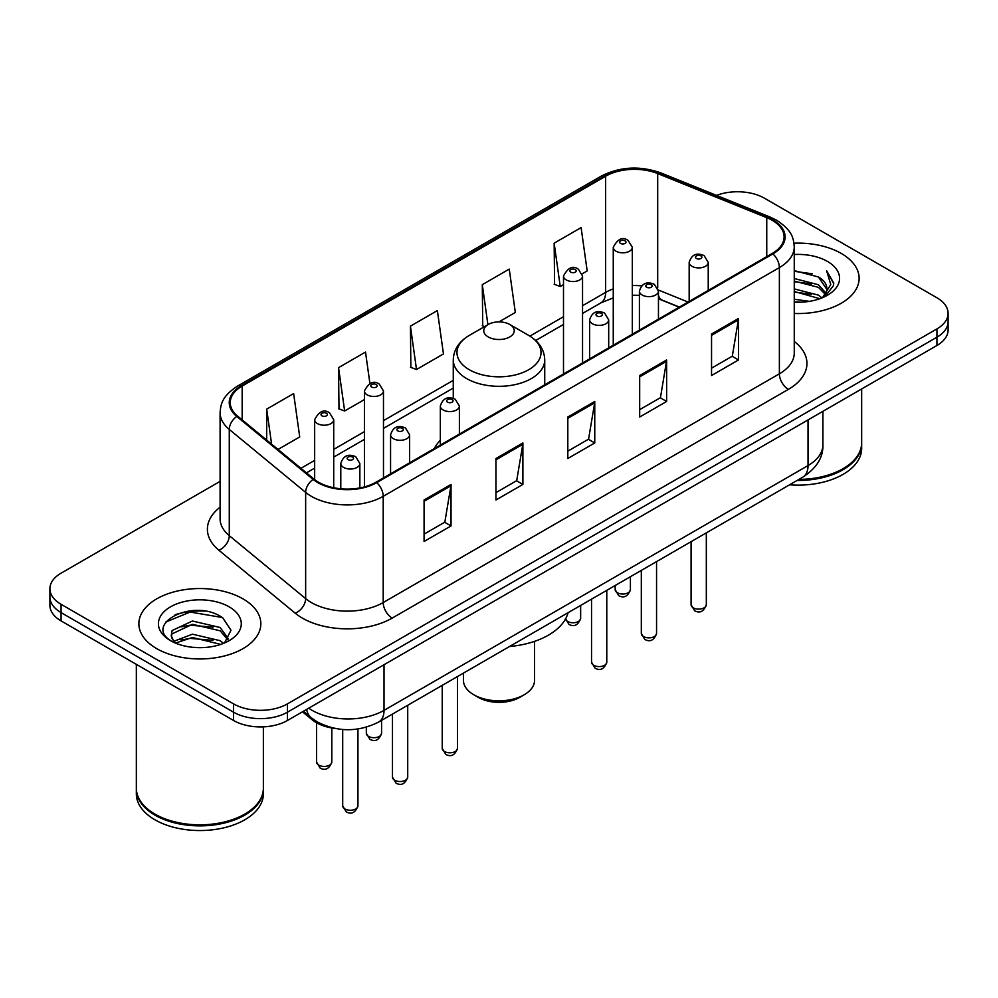 <?xml version="1.0" encoding="UTF-8"?>
<svg xmlns="http://www.w3.org/2000/svg" width="998" height="998" viewBox="0 0 998 998"><rect width="100%" height="100%" fill="white"/><g stroke="black" fill="none" stroke-linecap="round" stroke-linejoin="round"><path stroke-width="1.5" d="M440.33 440.255A67.328 38.872 0 0 0 434.305 448.551M679.189 307.172L659.603 299.25A50.823 29.341 0 0 0 658.455 298.801L662.248 300.136A22.867 10.704 -68 0 1 658.455 295.396M335.59 728.552A38.111 22.006 180 0 1 311.937 719.608L302.469 711.799M204.939 611.15A50.823 29.341 0 0 0 175.199 614.693M220.096 481.373L61.065 573.176A38.111 22.006 0 0 0 49.9 588.745L49.9 605.337A38.111 22.006 0 0 0 61.065 620.893L233.544 720.481A38.111 22.006 0 0 0 287.449 720.481L936.935 345.495A38.111 22.006 0 0 0 948.1 329.939L948.1 321.643A38.111 22.006 0 0 1 936.935 337.199A38.111 22.006 0 0 0 948.1 321.643L948.1 313.335A38.111 22.006 0 0 0 936.935 297.778L764.456 198.203A38.111 22.006 0 0 0 716.514 195.396M49.9 588.745A38.111 22.006 0 0 0 61.065 604.301L233.544 703.877A38.111 22.006 0 0 0 287.449 703.877L287.449 712.185L936.935 337.199L287.449 712.185A38.111 22.006 0 0 1 233.544 712.185A38.111 22.006 0 0 0 287.449 712.185L287.449 720.481M61.065 604.301L61.065 612.597L233.544 712.185L61.065 612.597A38.111 22.006 0 0 1 49.9 597.041A38.111 22.006 0 0 0 61.065 612.597L61.065 620.893M841.264 253.442A60.978 35.204 0 0 0 793.996 243.2A60.978 35.204 0 0 1 841.264 253.442A60.978 35.204 0 0 1 859.128 278.33A60.978 35.204 0 0 0 841.264 253.442M242.976 598.85A60.978 35.204 0 0 0 176.521 591.228A60.978 35.204 0 0 0 138.872 623.75A60.978 35.204 0 0 0 156.736 648.65A60.978 35.204 0 0 0 223.19 656.272A60.978 35.204 0 0 0 260.84 623.75A60.978 35.204 0 0 0 242.976 598.85A60.978 35.204 0 0 0 176.521 591.228A60.978 35.204 0 0 0 138.872 623.75A60.978 35.204 0 0 0 156.736 648.65A60.978 35.204 0 0 0 223.19 656.272A60.978 35.204 0 0 0 260.84 623.75A60.978 35.204 0 0 0 242.976 598.85M772.178 220.296A40.656 23.465 180 0 1 784.091 236.888A40.656 23.465 180 0 1 772.178 253.492L376.021 482.209A40.656 23.465 180 0 1 313.971 479.077L237.611 416.116A40.656 23.465 180 0 1 230.251 402.656A40.656 23.465 180 0 1 242.165 386.051L605.636 176.209A40.656 23.465 180 0 1 657.694 173.577L766.751 217.664A40.656 23.465 180 0 1 772.178 220.296M772.901 219.872A41.666 24.064 0 0 0 767.337 217.177L658.281 173.091A41.666 24.064 0 0 0 604.913 175.785L241.441 385.64A41.666 24.064 0 0 0 236.776 416.453L313.135 479.414A41.666 24.064 0 0 0 376.733 482.62L772.901 253.904A41.666 24.064 0 0 0 772.901 219.872M424.075 499.998L424.075 541.49L451.034 525.934L451.034 484.442L424.075 499.998M424.075 534.13L444.834 522.141L450.921 485.814A10.167 5.863 -120 0 0 451.034 484.442M444.659 522.253L451.034 525.934M495.944 458.506L495.944 499.998L522.89 484.442L522.89 442.95L495.944 458.506M495.944 492.638L516.702 480.662L522.79 444.322A10.167 5.863 -120 0 0 522.89 442.95M516.515 480.762L522.89 484.442M711.549 334.031L711.549 375.522L738.495 359.966L738.495 318.474L711.549 334.031M711.549 368.162L732.307 356.186L738.383 319.847A10.167 5.863 -120 0 0 738.495 318.474M732.12 356.286L738.495 359.966M639.681 375.522L639.681 417.014L666.627 401.458L666.627 359.966L639.681 375.522M639.681 409.654L660.439 397.678L666.514 361.338A10.167 5.863 -120 0 0 666.627 359.966M660.252 397.778L666.627 401.458M567.812 417.014L567.812 458.506L594.758 442.95L594.758 401.458L567.812 417.014M567.812 451.146L588.571 439.17L594.658 402.83A10.167 5.863 -120 0 0 594.758 401.458M588.383 439.27L594.758 442.95M794.258 313.472A60.978 35.204 0 0 0 859.128 278.33A60.978 35.204 0 0 1 794.258 313.472M287.449 703.877L936.935 328.903A38.111 22.006 0 0 0 948.1 313.335M278.043 449.449L299.724 436.924L293.637 393.574L266.691 409.13L266.691 440.093M498.938 321.905L515.33 312.449L509.242 269.098L482.296 284.655L482.72 325.897M582.208 273.839L587.186 270.957L581.11 227.606L554.152 243.163L554.589 284.405M369.921 383.519L365.505 352.082L338.559 367.638L338.996 408.881M410.428 326.146L416.503 369.497L443.461 353.941L437.374 310.59L410.428 326.146L410.864 367.389M416.503 369.497L410.428 367.227M484.579 326.596L482.296 325.735M482.296 284.655L487.91 324.674M554.152 243.163L560.24 286.513L563.496 284.642M560.24 286.513L554.152 284.243M338.559 367.638L344.647 410.989L364.42 399.574M344.647 410.989L338.559 408.718M266.691 409.13L271.606 444.147M798.924 479.414A63.523 36.676 0 0 0 843.06 468.673A63.523 36.676 0 0 0 861.661 442.75L861.661 388.958M798.65 479.564A62.886 36.302 0 0 0 842.611 468.935A62.886 36.302 0 0 0 842.836 468.811M797.128 480.45A63.523 36.676 0 0 0 861.661 443.786A63.523 36.676 0 0 0 861.661 443.262M789.605 484.791A63.523 36.676 0 0 0 861.661 448.451L861.661 443.786M794.258 299.263L809.39 301.346M794.258 301.858L801.057 302.182M794.258 288.896L818.447 295.134L821.965 297.903M794.258 291.491L819.845 298.701M794.258 278.517L818.447 284.754L825.87 293.025M794.258 281.112L818.447 287.349L825.209 294.26M822.115 297.841A28.717 16.579 0 0 0 826.868 288.709A28.717 16.579 0 0 0 818.447 276.982L826.843 289.333M794.258 302.144A41.429 23.915 0 0 0 827.442 295.246A41.429 23.915 0 0 0 827.442 261.426A41.429 23.915 0 0 0 794.258 254.515M818.447 276.982L794.258 270.62M824.922 296.581L833.467 285.653L833.742 283.095L826.618 270.757L830.773 284.555L822.577 297.641M826.618 270.757L833.729 283.582M794.258 271.319L812.347 273.789M794.258 281.698L811.486 283.906M794.258 292.065L811.486 294.285M463.434 673.114L463.434 680.287A35.566 20.534 0 0 0 473.85 694.808L478.341 697.402A29.216 16.866 0 0 0 519.659 697.402L524.15 694.808A35.566 20.534 0 0 0 534.566 680.287L534.566 641.365M478.341 697.402L473.85 694.808A35.566 20.534 0 0 0 524.15 694.808M488.222 336.937A15.244 8.807 0 0 0 509.778 336.937A15.244 8.807 0 0 0 509.778 324.487L528.703 335.415A42.016 24.251 0 0 0 528.703 335.415A42.016 24.251 0 0 1 528.703 369.722A42.016 24.251 0 0 1 469.297 369.722A42.016 24.251 0 0 1 469.285 335.415C458.943 341.566 453.603 349.724 453.267 359.904A45.733 26.41 0 0 0 466.665 378.579A45.733 26.41 0 0 0 516.502 384.305A45.733 26.41 0 0 0 544.733 359.904C544.397 349.724 539.057 341.566 528.715 335.415L509.778 324.487A15.244 8.807 0 0 0 488.222 324.487A15.244 8.807 0 0 0 488.222 336.937M509.479 646.517A69.872 40.344 0 0 0 568.087 612.685M244.547 814.231A62.886 36.302 0 0 1 244.323 814.356A62.886 36.302 0 0 1 155.389 814.356L154.94 814.094A63.523 36.676 0 0 0 244.772 814.094A63.523 36.676 0 0 0 263.372 788.158L263.372 726.856M136.339 788.682A63.523 36.676 0 0 0 136.339 789.206A63.523 36.676 0 0 0 154.94 815.129A63.523 36.676 0 0 0 224.163 823.088A63.523 36.676 0 0 0 263.372 789.206A63.523 36.676 0 0 0 263.372 788.682M136.339 789.206L136.339 793.872A63.523 36.676 0 0 0 154.94 819.807A63.523 36.676 0 0 0 224.163 827.754A63.523 36.676 0 0 0 263.372 793.872L263.372 789.206M192.913 647.328L202.594 647.615M173.926 641.252L192.427 634.192L220.159 640.679L223.527 643.373M175.623 643.024L192.427 637.485L220.77 644.396M174.213 642.537L171.244 635.576A28.717 16.579 0 0 0 175.885 643.248M171.244 635.576L172.118 630.549L192.427 621.018L220.159 627.505L228.417 638.907M171.319 635.976L172.118 633.842L192.427 624.311L220.159 630.798L227.769 639.755M224.5 642.974L230.987 630.225L222.779 617.862C193.724 596.966 142.065 624.499 171.893 641.377L172.043 641.477M229.141 606.834A41.429 23.915 0 0 0 170.558 606.834A41.429 23.915 0 0 0 170.558 640.666A41.429 23.915 0 0 0 229.141 640.666A41.429 23.915 0 0 0 229.141 606.834M136.339 664.356L136.339 788.158A63.523 36.676 0 0 0 154.94 814.094L155.389 814.356M165.843 622.016L190.156 612.036L222.217 617.488M181.037 626.869L190.156 625.21L213.048 627.168M181.037 640.042L190.156 638.383L213.048 640.342M173.764 641.04L174.463 640.716M311.937 718.31L311.937 719.608M308.731 708.181A50.823 29.341 0 0 0 312.149 710.364A50.823 29.341 0 0 0 384.018 710.364L808.031 465.567A50.823 29.341 0 0 0 822.913 444.821C823.288 457.433 816.564 468.224 802.766 477.194L378.753 722.003A25.412 14.671 60 0 0 384.018 710.364L384.018 664.718M808.031 419.921L808.031 465.567A25.412 14.671 60 0 1 802.766 477.194M306.673 709.378A25.412 16.991 129.5 0 0 311.102 717.637L303.38 711.275M936.935 345.495L936.935 328.903M233.544 720.481L233.544 703.877M794.258 341.441A63.523 36.676 180 0 1 788.358 389.37L392.189 618.099A12.7 7.335 60 0 1 383.207 602.543L779.376 373.813A50.823 29.341 0 0 0 794.258 353.067L794.258 246.843A50.823 29.341 180 0 1 779.376 267.589A12.7 7.335 -120 0 0 772.901 253.904M392.189 618.099A63.523 36.676 180 0 1 302.357 618.099A63.523 36.676 180 0 1 295.233 613.196L218.874 550.235A63.523 36.676 180 0 1 220.096 507.196M311.339 602.543A50.823 29.341 0 0 0 383.207 602.543L383.207 496.318A50.823 29.341 180 0 1 305.65 492.401L229.278 429.439A50.823 29.341 180 0 1 220.096 412.611L220.096 518.835A50.823 29.341 0 0 0 229.278 535.652L305.65 598.625A50.823 29.341 0 0 0 311.339 602.543M794.258 246.843C793.435 238.11 792.624 230.85 776.743 220.284L770.057 217.04A12.7 5.951 112 0 0 767.337 217.177M770.057 217.04L661 172.953C639.955 165.506 619.983 166.591 601.083 176.197A12.7 7.335 60 0 1 604.913 175.785M241.441 385.64A12.7 7.335 -120 0 0 237.611 386.051C222.205 396.156 220.795 403.753 220.096 412.611M236.776 416.453A12.7 8.495 129.5 0 0 229.278 429.439L229.278 535.652A12.7 8.495 -50.5 0 1 218.874 550.235M661 172.953A12.7 5.951 112 0 0 658.281 173.091M313.135 479.414A12.7 8.495 129.5 0 0 305.65 492.401L305.65 598.625A12.7 8.495 -50.5 0 1 295.233 613.196M376.733 482.62A12.7 7.335 60 0 1 383.207 496.318L779.376 267.589L779.376 373.813A12.7 7.335 60 0 0 788.358 389.37M242.165 386.051L242.165 419.871M766.751 217.664L766.751 256.623M657.694 173.577L657.694 287.861M688.084 302.045L658.381 290.031M641.552 285.877A40.656 23.465 0 0 0 632.32 285.54M613.259 288.921A40.656 23.465 0 0 0 605.636 292.389L582.545 305.712M605.636 176.209L605.636 292.389A22.867 13.199 60 0 1 600.896 302.856L582.545 313.447M563.496 316.715L529.888 336.114M453.267 380.35L383.481 420.645M364.42 431.647L333.719 449.374M314.657 460.377L300.922 468.311M567.812 418.337L594.658 402.83M639.681 376.845L666.514 361.338M711.549 335.353L738.383 319.847M495.944 459.829L522.79 444.322M424.075 501.32L450.921 485.814M706.322 604.713C703.815 611.574 699.91 613.583 694.62 610.739L691.078 604.713A7.622 4.404 0 0 0 693.311 607.832A7.622 4.404 0 0 0 701.619 608.78A7.622 4.404 0 0 0 706.322 604.713L706.322 532.882M691.963 266.291A9.531 5.501 180 0 1 689.169 262.412C691.602 254.59 696.592 252.319 704.126 255.613L708.231 262.412A9.531 5.501 180 0 1 702.343 267.489A9.531 5.501 180 0 1 691.963 266.291M700.945 255.925A3.181 1.834 0 0 0 696.454 255.925A3.181 1.834 0 0 0 696.454 258.519A3.181 1.834 0 0 0 700.945 258.519A3.181 1.834 0 0 0 700.945 255.925M656.559 633.456C654.039 640.304 650.147 642.313 644.858 639.469L641.315 633.456A7.622 4.404 0 0 0 643.548 636.562A7.622 4.404 0 0 0 651.844 637.522A7.622 4.404 0 0 0 656.559 633.456L656.559 561.612M642.188 295.034A9.531 5.501 180 0 1 639.406 291.142C641.839 283.32 646.816 281.062 654.351 284.343L658.455 291.142A9.531 5.501 180 0 1 652.58 296.219A9.531 5.501 180 0 1 642.188 295.034M651.183 284.655A3.181 1.834 0 0 0 646.692 284.655A3.181 1.834 0 0 0 646.692 287.249A3.181 1.834 0 0 0 651.183 287.249A3.181 1.834 0 0 0 651.183 284.655M606.784 662.185C604.277 669.047 600.372 671.043 595.095 668.211L591.54 662.185A7.622 4.404 0 0 0 593.773 665.292A7.622 4.404 0 0 0 602.081 666.252A7.622 4.404 0 0 0 606.784 662.185L606.784 590.342M592.425 323.764A9.531 5.501 180 0 1 589.631 319.871C592.076 312.05 597.054 309.792 604.588 313.073L608.693 319.871A9.531 5.501 180 0 1 602.804 324.961A9.531 5.501 180 0 1 592.425 323.764M601.407 313.384A3.181 1.834 0 0 0 596.916 313.384A3.181 1.834 0 0 0 596.916 315.979A3.181 1.834 0 0 0 601.407 315.979A3.181 1.834 0 0 0 601.407 313.384M457.483 748.388C454.976 755.236 451.071 757.245 445.782 754.401L442.239 748.388A7.622 4.404 0 0 0 444.472 751.494A7.622 4.404 0 0 0 452.78 752.455A7.622 4.404 0 0 0 457.483 748.388L457.483 676.544M443.124 409.966A9.531 5.501 180 0 1 440.33 406.074C442.763 398.252 447.753 395.994 455.288 399.275L459.392 406.074A9.531 5.501 180 0 1 453.504 411.151A9.531 5.501 180 0 1 443.124 409.966M452.106 399.587A3.181 1.834 0 0 0 447.615 399.587A3.181 1.834 0 0 0 447.615 402.182A3.181 1.834 0 0 0 452.106 402.182A3.181 1.834 0 0 0 452.106 399.587M407.72 777.118C405.2 783.979 401.308 785.975 396.019 783.143L392.476 777.118A7.622 4.404 0 0 0 394.709 780.224A7.622 4.404 0 0 0 403.005 781.185A7.622 4.404 0 0 0 407.72 777.118L407.72 705.274M393.362 438.696A9.531 5.501 180 0 1 390.567 434.804C393 426.994 397.99 424.724 405.512 428.005L409.617 434.804A9.531 5.501 180 0 1 403.741 439.893A9.531 5.501 180 0 1 393.362 438.696M402.344 428.317A3.181 1.834 0 0 0 397.853 428.317A3.181 1.834 0 0 0 397.853 430.911A3.181 1.834 0 0 0 402.344 430.911A3.181 1.834 0 0 0 402.344 428.317M357.945 805.848C355.438 812.709 351.546 814.717 346.256 811.873L342.701 805.848A7.622 4.404 0 0 0 344.934 808.966A7.622 4.404 0 0 0 353.242 809.914A7.622 4.404 0 0 0 357.945 805.848L357.945 728.989M343.586 467.426A9.531 5.501 180 0 1 340.792 463.534C343.237 455.724 348.215 453.454 355.75 456.735L359.854 463.534A9.531 5.501 180 0 1 353.978 468.623A9.531 5.501 180 0 1 343.586 467.426M352.568 457.059A3.181 1.834 0 0 0 348.077 457.059A3.181 1.834 0 0 0 348.077 459.654A3.181 1.834 0 0 0 352.568 459.654A3.181 1.834 0 0 0 352.568 457.059M617.4 592.737A7.622 4.404 0 0 0 625.709 593.698A7.622 4.404 0 0 0 630.412 589.631C627.904 596.48 624 598.488 618.71 595.644L615.167 589.631A7.622 4.404 0 0 0 617.4 592.737M632.32 334.23L632.32 247.317A9.531 5.501 180 0 1 626.432 252.394A9.531 5.501 180 0 1 616.053 251.209A9.531 5.501 180 0 1 613.259 247.317L613.259 345.233M620.544 243.425A3.181 1.834 0 0 0 625.035 243.425A3.181 1.834 0 0 0 625.035 240.83A3.181 1.834 0 0 0 620.544 240.83A3.181 1.834 0 0 0 620.544 243.425M565.492 619.034A7.622 4.404 0 0 0 567.637 621.467A7.622 4.404 0 0 0 575.946 622.428A7.622 4.404 0 0 0 580.649 618.361C578.129 625.21 574.237 627.218 568.947 624.374L565.404 618.361M582.545 362.973L582.545 276.047A9.531 5.501 180 0 1 576.669 281.124A9.531 5.501 180 0 1 566.29 279.939A9.531 5.501 180 0 1 563.496 276.047L563.496 373.976M570.781 272.155A3.181 1.834 0 0 0 575.272 272.155A3.181 1.834 0 0 0 575.272 269.56A3.181 1.834 0 0 0 570.781 269.56A3.181 1.834 0 0 0 570.781 272.155M368.561 736.399A7.622 4.404 0 0 0 376.87 737.36A7.622 4.404 0 0 0 381.573 733.293C379.065 740.142 375.161 742.15 369.884 739.306L366.328 733.293A7.622 4.404 0 0 0 368.561 736.399M383.481 477.905L383.481 390.979A9.531 5.501 180 0 1 377.593 396.056A9.531 5.501 180 0 1 367.214 394.871A9.531 5.501 180 0 1 364.42 390.979L364.42 486.887M371.705 387.087A3.181 1.834 0 0 0 376.196 387.087A3.181 1.834 0 0 0 376.196 384.492A3.181 1.834 0 0 0 371.705 384.492A3.181 1.834 0 0 0 371.705 387.087M318.799 765.142A7.622 4.404 0 0 0 327.107 766.09A7.622 4.404 0 0 0 331.81 762.023C329.303 768.884 325.398 770.893 320.109 768.048L316.566 762.023A7.622 4.404 0 0 0 318.799 765.142M333.719 487.735L333.719 419.709A9.531 5.501 180 0 1 327.831 424.799A9.531 5.501 180 0 1 317.451 423.601A9.531 5.501 180 0 1 314.657 419.709L314.657 479.626M321.942 415.817A3.181 1.834 0 0 0 326.433 415.817A3.181 1.834 0 0 0 326.433 413.234A3.181 1.834 0 0 0 321.942 413.234A3.181 1.834 0 0 0 321.942 415.817M378.753 722.003C358.307 732.27 337.86 732.27 317.414 722.003L311.102 717.637M822.913 444.821L822.913 411.326M601.083 176.197L237.611 386.051M639.406 295.321L632.32 295.196M613.259 297.891L600.896 302.856M563.496 324.45L535.677 340.505M453.267 388.085L383.481 428.379M364.42 439.382L333.719 457.109M314.657 468.112L306.436 472.865M679.376 307.072L662.248 300.136M544.733 384.804L544.733 359.904M453.267 398.402L453.267 359.904M488.222 324.487L469.285 335.415M691.078 604.713L691.078 541.677M689.169 301.408L689.169 262.412M708.231 290.406L708.231 262.412M641.315 633.456L641.315 570.407M639.406 330.151L639.406 291.142M658.455 319.148L658.455 291.142M591.54 662.185L591.54 599.149M589.631 358.881L589.631 319.871M608.693 347.878L608.693 319.871M442.239 748.388L442.239 685.339M440.33 445.083L440.33 406.074M459.392 434.08L459.392 406.074M392.476 777.118L392.476 714.081M390.567 473.813L390.567 434.804M409.617 462.81L409.617 434.804M342.701 805.848L342.701 729.488M340.792 488.783L340.792 463.534M359.854 487.935L359.854 463.534M630.412 589.631L630.412 576.707M632.32 247.317L628.216 240.518C622.69 236.526 617.7 238.796 613.259 247.317M615.167 589.631L615.167 585.502M580.649 618.361L580.649 605.437M582.545 276.047L578.441 269.248C572.914 265.256 567.937 267.526 563.496 276.047M381.573 733.293L381.573 720.369M383.481 390.979L379.377 384.18C373.851 380.188 368.861 382.459 364.42 390.979M366.328 733.293L366.328 727.193M331.81 762.023L331.81 727.991M333.719 419.709L329.602 412.91C324.076 408.931 319.098 411.188 314.657 419.709M316.566 762.023L316.566 722.752"/></g></svg>
